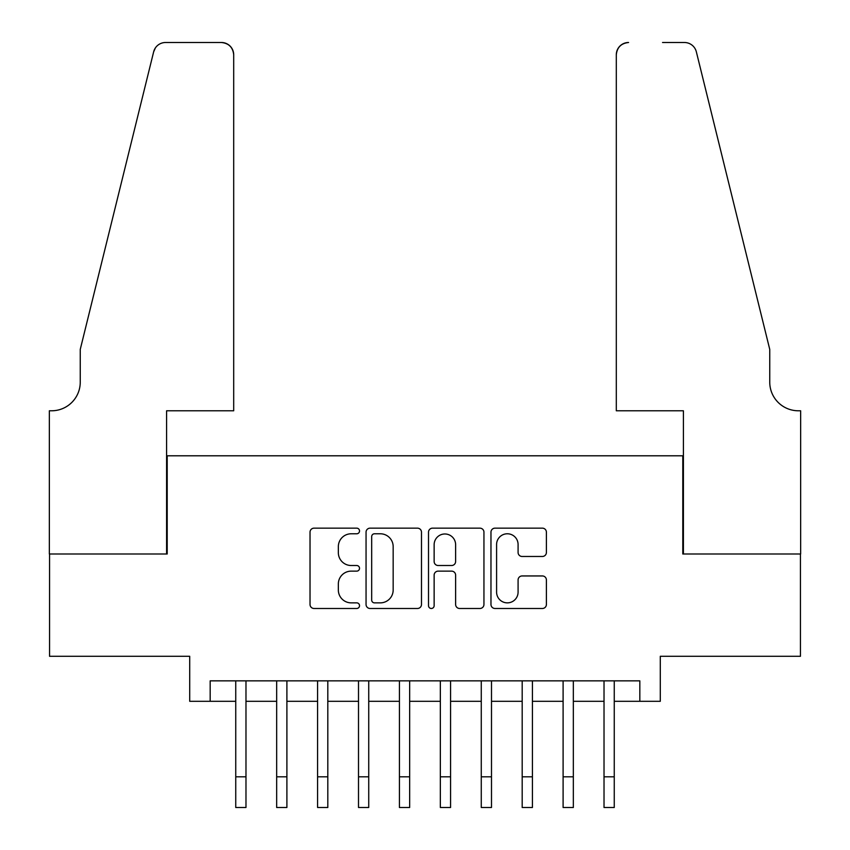 <?xml version="1.0" encoding="UTF-8"?>
<svg xmlns="http://www.w3.org/2000/svg" width="850" height="850" viewBox="0 0 850 850"><rect width="100%" height="100%" fill="white"/><g stroke="black" fill="none" stroke-linecap="round" stroke-linejoin="round"><path stroke-width="1.27" d="M359.529 530.963A2.816 2.816 0 0 0 356.713 528.158L314.043 528.158A4.016 4.016 0 0 0 310.027 532.174L310.027 604.467A4.016 4.016 0 0 0 314.043 608.483L356.713 608.483A2.816 2.816 0 0 0 359.529 605.678A2.816 2.816 0 0 0 356.713 602.862L351.199 602.862A12.856 12.856 0 0 1 338.342 590.017L338.342 583.982A12.856 12.856 0 0 1 351.199 571.136L356.713 571.136A2.816 2.816 0 0 0 359.529 568.321A2.816 2.816 0 0 0 356.713 565.516L351.199 565.516A12.856 12.856 0 0 1 338.342 552.659L338.342 546.635A12.856 12.856 0 0 1 351.199 533.779L356.713 533.779A2.816 2.816 0 0 0 359.529 530.963M542.385 556.474A4.016 4.016 0 0 0 546.401 552.457L546.401 532.174A4.016 4.016 0 0 0 542.385 528.158L494.987 528.158A4.016 4.016 0 0 0 490.971 532.174L490.971 604.467A4.016 4.016 0 0 0 494.987 608.483L542.385 608.483A4.016 4.016 0 0 0 546.401 604.467L546.401 579.966A4.016 4.016 0 0 0 542.385 575.949L522.102 575.949A4.016 4.016 0 0 0 518.086 579.966L518.086 592.121A10.742 10.742 0 0 1 507.344 602.862A10.742 10.742 0 0 1 496.591 592.121L496.591 544.521A10.742 10.742 0 0 1 507.344 533.779A10.742 10.742 0 0 1 518.086 544.521L518.086 552.457A4.016 4.016 0 0 0 522.102 556.474L542.385 556.474M210.173 701.314L210.173 680.85L639.827 680.85L639.827 701.314L660.291 701.314L660.291 656.296L800.445 656.296L800.445 553.998L682.794 553.998L682.794 455.791L167.206 455.791L167.206 553.998L49.555 553.998L49.555 656.296L189.709 656.296L189.709 701.314L235.748 701.314M421.483 532.174A4.016 4.016 0 0 0 417.467 528.158L370.069 528.158A4.016 4.016 0 0 0 366.053 532.174L366.053 604.467A4.016 4.016 0 0 0 370.069 608.483L417.467 608.483A4.016 4.016 0 0 0 421.483 604.467L421.483 532.174M432.533 528.158L479.931 528.158A4.016 4.016 0 0 1 483.947 532.174L483.947 604.467A4.016 4.016 0 0 1 479.931 608.483L459.648 608.483A4.016 4.016 0 0 1 455.621 604.467L455.621 575.153A4.016 4.016 0 0 0 451.605 571.136L438.154 571.136A4.016 4.016 0 0 0 434.138 575.153L434.138 605.678A2.816 2.816 0 0 1 431.322 608.483A2.816 2.816 0 0 1 428.517 605.678L428.517 532.174A4.016 4.016 0 0 1 432.533 528.158M245.979 701.314L276.664 701.314M286.896 701.314L317.581 701.314M327.813 701.314L358.509 701.314M368.73 701.314L399.426 701.314M409.658 701.314L440.342 701.314M450.574 701.314L481.27 701.314M491.491 701.314L522.187 701.314M532.419 701.314L563.104 701.314M573.336 701.314L604.021 701.314M614.253 701.314L639.827 701.314M374.489 533.779A2.816 2.816 0 0 0 371.684 536.594L371.684 600.058A2.816 2.816 0 0 0 374.489 602.862L380.311 602.862A12.856 12.856 0 0 0 393.168 590.017L393.168 546.635A12.856 12.856 0 0 0 380.311 533.779L374.489 533.779M455.621 544.722A10.742 10.742 0 0 0 444.879 533.981A10.742 10.742 0 0 0 434.138 544.722L434.138 561.499A4.016 4.016 0 0 0 438.154 565.516L451.605 565.516A4.016 4.016 0 0 0 455.621 561.499L455.621 544.722M235.748 776.815L245.979 776.815L245.979 807.5L235.748 807.5L235.748 680.85M245.979 776.815L245.979 680.85M233.697 410.784L233.697 54.772A12.272 12.272 0 0 0 221.425 42.5L165.569 42.5A12.272 12.272 0 0 0 153.648 51.839L80.251 349.403L80.251 382.139A28.645 28.645 0 0 1 51.606 410.784L49.353 410.784L49.353 553.998L166.589 553.998L166.589 410.784L233.697 410.784L233.697 54.772C232.921 47.377 228.831 43.276 221.425 42.5L187.457 42.5M153.648 51.839C156.772 45.103 156.772 45.103 153.648 51.839L155.38 47.929M80.251 382.139A28.645 28.645 0 0 1 51.606 410.784M616.303 410.784L616.303 54.772L616.303 410.784L683.411 410.784L683.411 553.998L800.647 553.998L800.647 410.784L798.394 410.784A28.645 28.645 0 0 1 769.749 382.139A28.645 28.645 0 0 0 798.394 410.784M747.246 258.156L696.352 51.839L769.749 349.403L769.749 382.139M662.543 42.5L684.431 42.5A12.272 12.272 0 0 1 696.352 51.839C693.228 45.103 693.228 45.103 696.352 51.839C693.228 45.103 693.228 45.103 696.352 51.839M628.575 42.5A12.272 12.272 0 0 0 616.303 54.772C617.079 47.377 621.169 43.276 628.575 42.5M276.664 776.815L286.896 776.815L286.896 807.5L276.664 807.5L276.664 680.85M286.896 776.815L286.896 680.85M317.581 776.815L327.813 776.815L327.813 807.5L317.581 807.5L317.581 680.85M327.813 776.815L327.813 680.85M358.509 776.815L368.73 776.815L368.73 807.5L358.509 807.5L358.509 680.85M368.73 776.815L368.73 680.85M399.426 776.815L409.658 776.815L409.658 807.5L399.426 807.5L399.426 680.85M409.658 776.815L409.658 680.85M440.342 776.815L450.574 776.815L450.574 807.5L440.342 807.5L440.342 680.85M450.574 776.815L450.574 680.85M481.27 776.815L491.491 776.815L491.491 807.5L481.27 807.5L481.27 680.85M491.491 776.815L491.491 680.85M522.187 776.815L532.419 776.815L532.419 807.5L522.187 807.5L522.187 680.85M532.419 776.815L532.419 680.85M563.104 776.815L573.336 776.815L573.336 807.5L563.104 807.5L563.104 680.85M573.336 776.815L573.336 680.85M604.021 776.815L614.253 776.815L614.253 807.5L604.021 807.5L604.021 680.85M614.253 776.815L614.253 680.85"/></g></svg>
